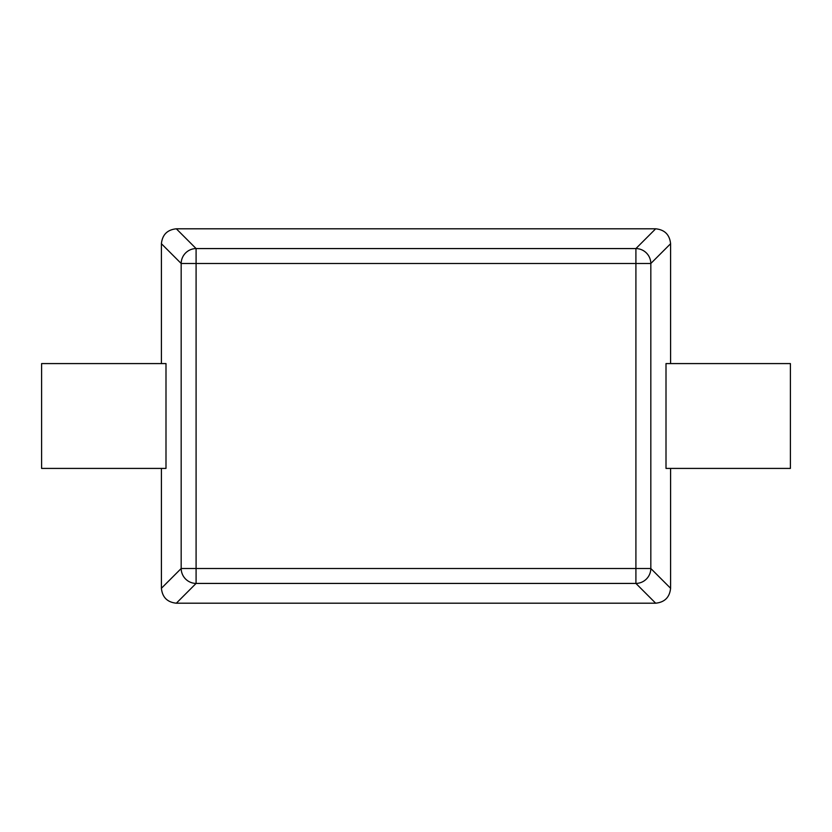 <?xml version="1.0" encoding="UTF-8"?>
<svg xmlns="http://www.w3.org/2000/svg" width="832" height="832" viewBox="0 0 832 832"><rect width="100%" height="100%" fill="white"/><g stroke="black" fill="none" stroke-linecap="round" stroke-linejoin="round"><path stroke-width="1.25" d="M161.408 468.416L161.408 588.276L181.178 568.516L181.178 263.484L161.408 243.724L161.408 363.584M165.994 363.584L165.994 468.416L41.6 468.416L41.6 363.584L165.994 363.584M666.006 468.416L666.006 363.584L790.4 363.584L790.4 468.416L666.006 468.416M670.592 363.584L670.592 243.724L650.822 263.484L650.822 568.516L670.592 588.276L670.592 468.416M176.332 603.2L655.668 603.2L635.908 583.43L196.092 583.43L176.332 603.2C167.315 602.264 162.344 597.293 161.408 588.276M655.668 228.8L176.332 228.8L196.092 248.57L635.908 248.57L655.668 228.8C664.685 229.736 669.656 234.707 670.592 243.724M670.592 588.276C669.656 597.293 664.685 602.264 655.668 603.2M161.408 243.724C162.344 234.707 167.315 229.736 176.332 228.8M196.092 568.516L635.908 568.516L635.908 263.484L196.092 263.484L196.092 583.43A14.976 14.862 45 0 1 181.178 568.516L196.092 568.516M635.908 583.43A14.976 14.862 -45 0 0 650.822 568.516L635.908 568.516L635.908 583.43M650.822 263.484A14.976 14.862 -135 0 0 635.908 248.57L635.908 263.484L650.822 263.484M181.178 263.484L196.092 263.484L196.092 248.57A14.976 14.862 135 0 0 181.178 263.484"/></g></svg>
